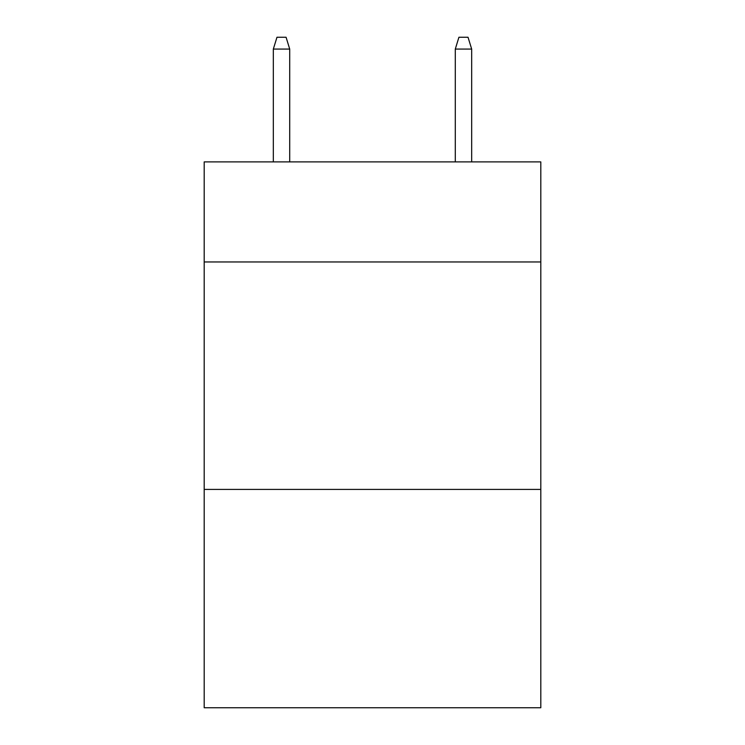 <?xml version="1.0" encoding="UTF-8"?>
<svg xmlns="http://www.w3.org/2000/svg" width="745" height="745" viewBox="0 0 745 745"><rect width="100%" height="100%" fill="white"/><g stroke="black" fill="none" stroke-linecap="round" stroke-linejoin="round"><path stroke-width="1.12" d="M540.805 261.961L540.805 161.888L204.195 161.888L204.195 261.961L540.805 261.961L540.805 707.75L204.195 707.75L204.195 261.961M540.805 489.409L204.195 489.409M289.712 161.888L289.712 49.077L273.331 49.077L273.331 161.888M273.331 49.077L276.972 37.25L286.071 37.25L289.712 49.077M455.288 49.077L458.929 37.25L468.028 37.25L471.669 49.077L455.288 49.077L455.288 161.888M471.669 49.077L471.669 161.888"/></g></svg>
